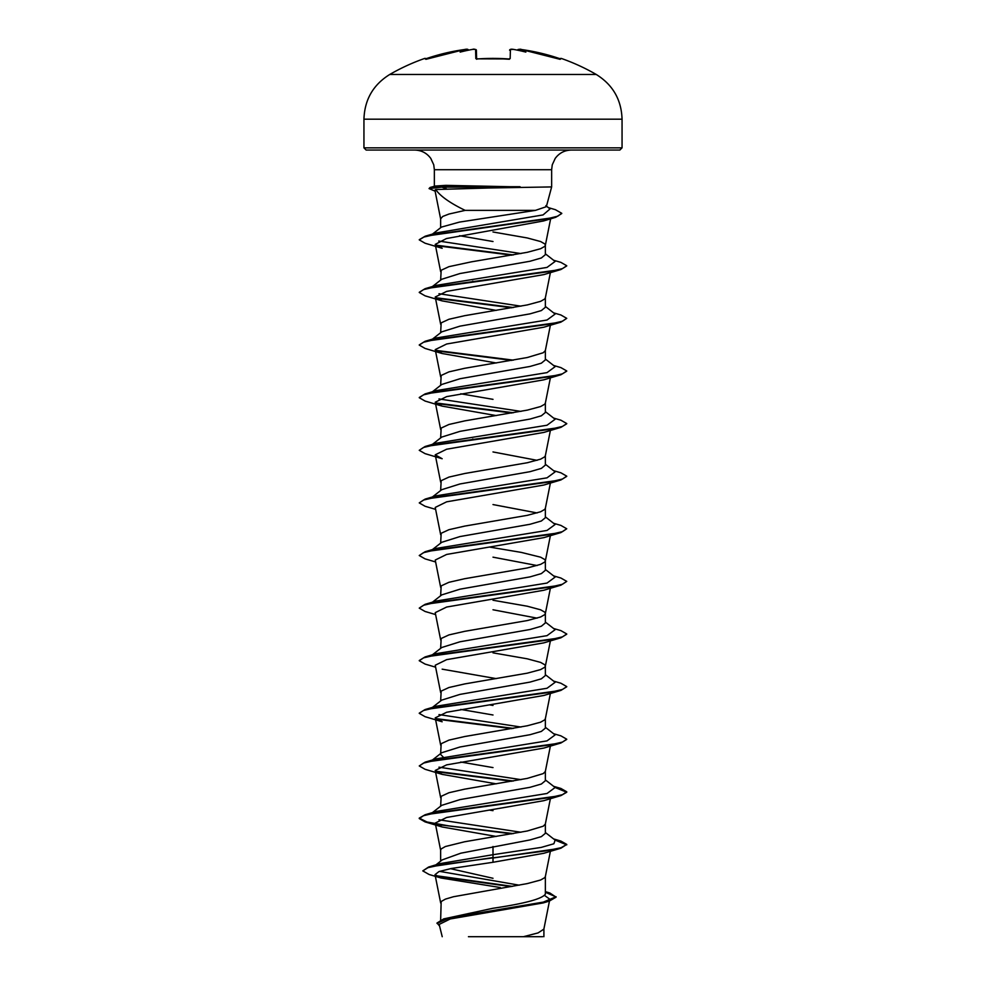 <?xml version="1.0" encoding="UTF-8"?>
<svg xmlns="http://www.w3.org/2000/svg" width="986" height="986" viewBox="0 0 986 986"><rect width="100%" height="100%" fill="white"/><g stroke="black" fill="none" stroke-linecap="round" stroke-linejoin="round"><path stroke-width="1.48" d="M466.957 49.312L464.554 49.522A206.148 206.074 180 0 0 426.445 58.581L424.732 58.42A0.739 0.739 0 0 1 425.644 58.79L425.644 58.79M513.361 49.423L513.694 49.436A206.357 205.569 180 0 0 513.373 49.399L510.415 49.522L510.169 58.581L508.702 58.95A205.088 184.333 180 0 0 493 58.42A205.088 184.333 180 0 0 477.298 58.95L476.62 59.259M596.247 74.468L389.753 74.468C373.189 84.771 364.586 99.672 363.945 119.183L622.055 119.183C621.414 99.672 612.811 84.771 596.247 74.468A206.493 206.493 0 0 0 561.268 58.42L559.555 58.581A206.148 206.074 180 0 0 521.446 49.522L517.675 50.064A0.739 0.739 -175 0 1 517.798 49.707M477.298 58.95L475.831 58.581A0.739 0.703 -1.5 0 1 476.534 58.938M475.042 49.337L472.627 49.399A206.357 205.569 180 0 0 472.306 49.436L472.306 49.436A151.376 79.595 -33.8 0 0 460.142 52.098A151.376 71.67 36.7 0 1 467.512 49.436L467.5 49.399A0.739 0.739 -5 0 1 467.795 49.423L467.512 49.436M488.452 188.006L435.701 189.534C440.286 196.152 450.109 203.104 465.158 210.375L535.447 210.375L546.355 206.666L551.642 186.921L488.452 188.006M520.485 187.143L441.802 187.143L446.214 188.622M622.055 147.838L363.945 147.838L366.151 150.057L619.849 150.057L622.055 147.838L622.055 119.183M519.979 186.921L445.845 185.356L435.331 186.034L430.118 187.451L441.802 187.143L429.058 188.585L430.118 187.451M440.643 919.987L441.173 901.524L445.376 899.133L453.424 896.742L527.288 883.592L540.624 880.005L544.827 877.614L545.357 876.418L545.357 894.154C542.214 898.875 524.762 903.57 493 908.266L443.725 918.89L437.032 922.995L439.46 925.916M435.948 864.845L442.221 859.891L460.795 853.198L530.037 839.924L541.376 836.633L545.357 833.343L545.357 823.951M440.643 861.148L440.643 850.117L441.173 848.921L445.376 846.53L464.689 841.748L527.288 830.988L543.237 826.206L545.332 824.086L550.385 798.697M432.41 812.612L441.74 805.328L459.969 799.609L530.012 787.321L541.363 784.03L545.357 780.739L545.357 771.335M440.643 806.191L441.173 796.318L448.95 792.732L464.689 789.145L527.288 778.385L543.237 773.603L545.332 771.471L550.385 746.094M432.41 760.009L441.74 752.712L459.969 747.006L530.037 734.706L541.376 731.415L545.357 728.136L545.357 718.597L544.827 719.792L540.624 722.183L527.288 725.77L464.689 736.53L448.95 740.116L441.173 743.703L440.643 753.575M432.41 707.406L441.74 700.109L459.957 694.403L530.024 682.102L541.376 678.812L545.357 675.533L545.357 665.994L544.827 664.798L540.624 662.407L527.288 658.821L493 652.843M440.643 700.972L441.173 691.1L448.95 687.513L464.689 683.927L527.288 673.167L540.624 669.58L544.827 667.189L545.357 665.994M432.41 654.79L441.74 647.506L459.957 641.787L530.012 629.499L541.376 626.209L545.357 622.918L545.357 613.391L544.827 612.195L540.624 609.804L527.288 606.217L493 600.24M537.099 618.148L493 609.767M440.643 648.369L441.173 638.497L448.95 634.91L464.689 631.323L527.288 620.564L540.624 616.977L544.827 614.586L545.357 613.391M432.41 602.187L441.753 594.891L459.969 589.184L530.037 576.884L541.376 573.593L545.357 570.315L545.357 560.775L544.827 559.58L540.624 557.189L521.311 552.406L489.771 547.107M537.099 565.545L493 557.164M440.643 595.754L441.173 585.881L448.95 582.295L464.689 578.708L527.288 567.948L540.624 564.362L544.827 561.971L545.357 560.775M432.41 549.584L441.74 542.288L459.969 536.569L530.012 524.281L541.376 520.99L545.357 517.712L545.357 508.172L544.827 509.368L540.624 511.759L527.288 515.345L464.689 526.105L448.95 529.692L441.173 533.278L440.643 543.15M537.099 512.942L493 504.561M432.41 496.969L441.74 489.685L459.969 483.966L530.024 471.678L541.376 468.387L545.357 465.096L545.357 455.692M537.099 460.326L493 451.945M440.643 490.547L441.173 480.675L448.95 477.088L464.689 473.502L527.288 462.742L540.624 459.156L544.827 456.764L545.357 455.569M432.41 444.366L441.74 437.069L459.969 431.363L530.037 419.062L541.376 415.784L545.357 412.493L545.357 402.954L544.827 404.149L540.624 406.54L527.288 410.127L464.689 420.886L448.95 424.473L441.173 428.072L440.643 437.944M432.41 391.762L441.74 384.466L459.969 378.747L530.012 366.459L541.363 363.181L545.357 359.89L545.357 350.486M440.643 385.329L441.173 375.456L448.95 371.87L464.689 368.283L527.288 357.524L543.237 352.741L545.332 350.622L550.385 325.244M432.41 339.147L441.74 331.863L459.981 326.144L530.037 313.856L541.376 310.565L545.357 307.275L545.357 297.747L544.827 298.943L540.624 301.334L527.288 304.921L464.689 315.68L448.95 319.267L441.173 322.853L440.643 332.726M432.41 286.544L441.74 279.26L459.957 273.541L530.024 261.253L541.376 257.962L545.357 254.671L545.357 245.132L544.827 243.936L540.624 241.545L527.288 237.959L493 231.981M440.643 280.123L441.173 270.25L448.95 266.664L471.246 261.869L527.288 252.305L540.624 248.719L544.827 246.327L545.357 245.132M493 878.279L450.417 868.666M493 810.665L489.771 810.147M493 767.589L460.733 762.03M443.269 757.1L440.643 754.438M493 714.986L460.733 709.427M493 705.446L489.771 704.928M474.106 439.325L472.59 439.066M493 399.342L460.733 393.784M474.106 281.503L472.59 281.244M493 241.521L459.587 235.728M432.423 234.113L441.445 227.088L459.377 222.109L535.447 210.375M440.643 227.717L440.643 218.83L442.763 216.439L448.95 214.048L465.158 210.375M544.716 895.571L549.818 899.22L548.043 901.019M545.357 891.627L549.855 892.996L556.092 897.161L549.239 901.118L543.15 902.942L450.269 918.952L439.164 924.424L442.221 936.7M542.596 936.7L468.436 936.7M523.406 936.7L538.073 932.916L543.865 929.132L549.461 901.056M493 846.506L493 854.702L439.929 863.625L428.59 867.039L422.784 870.885L429.083 874.483L441.062 878.008L500.296 887.536M439.534 871.365L519.203 885.182M545.357 893.439L545.357 894.154M545.357 832.492L555.13 840.121L553.873 843.769L541.24 847.405L493 854.702L493 857.573L428.59 867.039M435.701 875.642L512.473 886.377M556.092 896.73L542.953 902.264L443.725 918.89M560.911 848.207L543.841 853.284L493 862.282L493 858.005L560.911 848.207L566.753 844.423L561.133 847.701L545.147 850.992L442.924 864.451L427.973 867.668L422.784 870.885M436.613 876.271L511.031 886.624M545.357 892.244L556.079 896.94M549.239 901.118L449.246 917.855L437.032 923.426M493 862.282L451.44 868.469L438.98 871.562L435.023 874.644L441.062 878.008M435.701 189.534L434.925 190.224L440.668 219.102M555.771 217.277L543.496 220.975L446.448 238.55L435.233 244.38L442.172 248.299L425.102 243.234L419.247 239.881L423.906 237.047L436.243 234.224L555.771 217.277L561.737 213.543M442.159 300.903L425.102 295.837L419.26 292.485L423.536 289.613L435.898 286.741L560.898 269.535L543.841 274.601L446.633 291.4L435.233 296.996L442.159 300.903L496.229 310.38M442.159 353.518L425.089 348.44L419.247 345.088L423.536 342.228L435.886 339.357L560.898 322.139L543.841 327.204L446.646 344.003L435.233 349.611L442.159 353.518L496.229 362.984M442.159 406.121L425.089 401.055L419.247 397.703L423.536 394.831L435.898 391.96L560.911 374.742L543.841 379.82L446.646 396.618L435.233 402.214L442.159 406.121L496.229 415.587M560.911 427.357L543.841 432.423L446.633 449.222L435.233 454.817L442.172 458.736L425.102 453.659L419.247 450.306L423.549 447.434L435.911 444.563L560.911 427.357L566.728 423.783M435.615 509.368L425.102 506.274L419.26 502.909L423.536 500.038L435.898 497.178L560.898 479.96L543.828 485.038L446.633 501.825L435.233 507.433L440.668 534.745M435.615 561.971L425.102 558.877L419.247 555.525L423.536 552.653L435.886 549.781L560.898 532.576L543.841 537.641L446.646 554.44L435.233 560.036L440.668 587.348M435.615 614.574L425.089 611.48L419.247 608.128L423.536 605.256L435.898 602.384L560.911 585.179L543.841 590.244L446.646 607.043L435.233 612.639L440.668 639.951M435.615 667.189L425.089 664.083L419.247 660.731L423.549 657.859L435.911 655L560.911 637.782L543.841 642.86L446.633 659.646L435.233 665.254L440.668 692.566M442.159 669.161L496.229 678.627M560.898 690.397L543.841 695.463L446.646 712.262L435.233 717.857L442.159 721.764L425.102 716.699L419.247 713.334L423.536 710.475L435.898 707.603L560.898 690.397L566.716 686.811M442.159 774.367L425.102 769.302L419.26 765.949L423.536 763.078L435.898 760.206L560.898 743L543.841 748.066L446.633 764.865L435.233 770.46L442.159 774.367L496.229 783.845M442.159 826.983L425.089 821.905L419.247 818.553L423.536 815.681L435.886 812.821L560.898 795.603L543.841 800.669L446.646 817.468L435.233 823.076L442.159 826.983L496.229 836.448M520.965 832.246L438.98 819.785M513.41 833.614L448.655 825.861L427.012 821.991L419.247 818.121L425.102 814.756L436.502 811.392L547.033 793.483L555.13 787.506L545.357 779.889M520.965 779.643L438.98 767.182M430.919 761.18L436.502 758.789L547.02 740.88L555.13 734.903L545.357 727.274M520.965 727.039L438.98 714.579M419.284 713.125L425.102 709.55L436.502 706.186L547.02 688.265L555.13 682.3L545.357 674.67M430.919 655.961L436.502 653.582L547.02 635.662L555.13 629.684L545.357 622.067M419.247 608.128L425.089 604.332L436.502 600.967L547.033 583.059L555.13 577.081L545.357 569.452M430.919 550.743L431.967 550.089M419.247 555.525L425.102 551.729L436.502 548.364L547.02 530.443L555.13 524.478L545.357 516.849M419.26 502.909L425.102 499.113L436.502 495.761L547.02 477.84L555.13 471.875L545.357 464.246M419.247 450.306L425.089 446.51L436.502 443.145L547.02 425.237L555.13 419.26L545.357 411.63M520.965 411.396L438.98 398.936M430.919 392.921L436.502 390.542L547.02 372.622L555.13 366.656L545.357 359.027M430.919 340.318L431.967 339.665M419.284 344.878L425.102 341.292L436.502 337.927L547.02 320.019L555.13 314.053L545.357 306.424M520.965 306.178L438.98 293.717M430.919 287.715L431.967 287.049M419.284 292.263L425.102 288.688L436.502 285.324L547.02 267.416L555.13 261.438L545.357 253.809M520.965 253.575L438.733 241.04M430.956 235.247L432.065 234.582M419.284 239.684L425.2 236.209L436.662 232.856L543.089 214.911L550.052 208.933L545.837 205.655M566.753 844.423L560.911 841.07L554.317 839.48M425.102 814.756L550.089 797.551L562.451 794.679L566.753 791.807L560.898 788.455L554.317 786.877M513.41 781.011L435.59 771.188M419.26 765.949L425.102 762.153L550.102 744.935L562.464 742.076L566.74 739.204L560.898 735.852L553.59 733.707M513.41 728.395L435.602 718.584M425.102 709.55L550.114 692.332L562.464 689.46L566.753 686.601L560.911 683.249L553.59 681.092M419.272 660.509L425.089 656.935L550.102 639.729L562.464 636.857L566.753 633.986L560.911 630.633L553.59 628.489M425.089 604.332L550.089 587.126L562.451 584.254L566.753 581.383L560.898 578.03L553.59 575.886M425.102 551.729L550.102 534.511L562.464 531.651L566.74 528.779L560.898 525.415L553.59 523.27M425.102 499.113L550.114 481.907L562.464 479.036L566.753 476.164L560.898 472.812L553.59 470.667M425.089 446.51L550.102 429.304L562.464 426.433L566.753 423.561L560.911 420.209L553.59 418.064M513.41 412.752L435.59 402.941M419.272 397.481L425.089 393.907L550.089 376.689L562.451 373.83L566.753 370.958L560.898 367.605L553.59 365.461M513.41 360.149L435.59 350.338M425.102 341.292L550.102 324.086L562.464 321.214L566.74 318.355L560.898 314.99L553.59 312.845M513.41 307.546L435.59 297.723M425.102 288.688L550.114 271.483L562.464 268.611L566.74 265.739L560.898 262.387L553.59 260.242M513.41 254.943L435.59 245.12M425.2 236.209L546.145 219.052L557.756 216.193L561.761 213.321L555.426 209.698L548.352 207.615M566.753 844.854L555.081 840.084M511.894 833.873L436.132 824.333M560.898 795.603L566.753 792.251L555.081 787.481M511.894 781.269L436.132 771.73M560.898 743L566.716 739.426M511.894 728.666L436.145 719.114M560.911 637.782L566.728 634.208M560.911 585.179L566.753 581.383M560.898 532.576L566.74 528.779M560.898 479.96L566.716 476.386M511.894 413.023L436.132 403.471M560.911 374.742L566.728 371.18M511.894 360.408L436.145 350.868M560.898 322.139L566.74 318.355M511.894 307.805L436.132 298.265M560.898 269.535L566.716 265.961M511.894 255.201L436.132 245.662M435.109 191.173L429.058 188.585M519.979 186.711L441.802 186.711L445.845 185.356M520.189 49.374L521.446 49.51C520.583 48.992 519.326 49.164 517.675 50.064L517.662 50.113M513.694 49.436A151.376 79.595 33.8 0 1 525.858 52.098A151.376 71.67 -36.7 0 0 518.488 49.436L518.488 49.436A0.739 0.739 -175 0 0 518.205 49.423M475.831 58.581L475.585 49.522A0.739 0.727 -1.5 0 1 476.386 50.224L476.62 58.889M510.415 49.522A0.739 0.727 -178.5 0 0 509.614 50.224C509.972 49.238 511.216 48.967 513.373 49.399L511.204 49.312M510.169 58.581A0.739 0.703 -178.5 0 0 509.466 58.938M508.702 58.95L476.411 58.84M434.358 186.292L434.358 169.715L551.642 169.715L552.259 164.822L555.217 158.413C559.222 153.015 564.596 150.229 571.313 150.057M509.38 59.259L493 58.371L477.31 58.913M424.732 58.42A206.493 206.493 0 0 0 389.753 74.468M434.358 169.715L433.741 164.822L430.783 158.413C426.778 153.015 421.404 150.229 414.687 150.057M551.642 186.921L551.642 169.715M549.818 899.22L549.547 900.588M543.902 936.7L543.902 928.861M550.632 218.806L545.332 245.403M435.233 244.38L440.668 271.705M550.385 272.629L545.332 298.006M435.233 296.996L440.668 324.308M435.233 349.611L440.668 376.923M550.385 377.848L545.332 403.225M435.233 402.214L440.668 429.526M550.385 430.451L545.332 455.828M435.233 454.817L440.668 482.129M550.385 483.066L545.332 508.443M550.385 535.669L545.332 561.046M550.385 588.272L545.332 613.649M550.385 640.875L545.332 666.265M550.385 693.491L545.332 718.868M435.233 717.857L440.668 745.169M435.233 770.46L440.668 797.773M435.233 823.076L440.668 850.388M550.385 851.312L545.332 876.69M435.023 874.644L440.668 902.991M553.59 838.913L560.911 841.07M553.59 786.31L560.898 788.455M436.502 758.789L425.102 762.153M436.502 653.582L425.089 656.935M436.502 390.542L425.089 393.907M363.945 147.838L363.945 119.183M560.751 58.926L521.446 49.51L560.097 59.333M561.268 58.42L560.356 58.79M519.289 49.3L521.36 49.497M472.627 49.399C473.699 48.856 474.944 49.127 476.386 50.224M466.711 49.3L468.325 50.064C468.214 49.152 466.957 48.967 464.554 49.51L425.903 59.333M476.374 50.113L474.808 49.312M425.249 58.926L464.554 49.51"/></g></svg>
